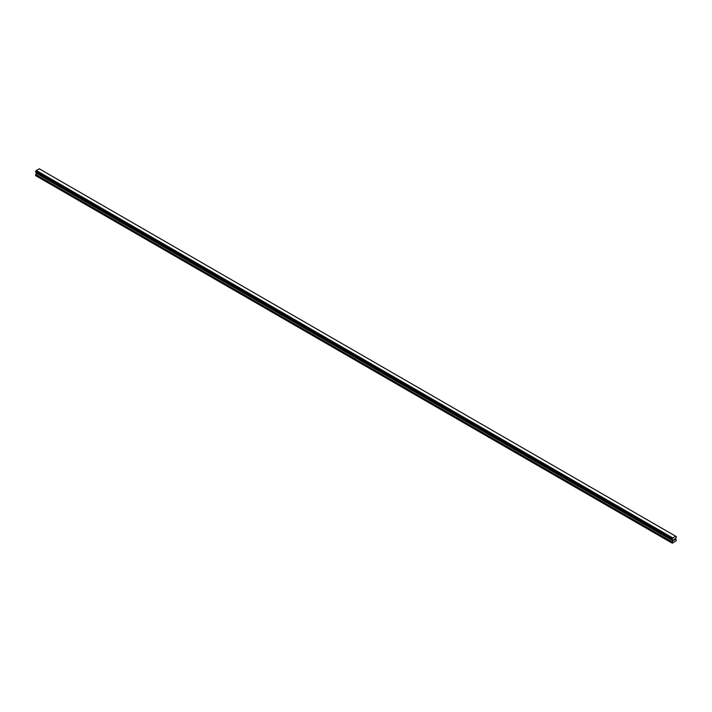 <?xml version="1.0" encoding="UTF-8"?>
<svg xmlns="http://www.w3.org/2000/svg" width="712" height="712" viewBox="0 0 712 712"><rect width="100%" height="100%" fill="white"/><g stroke="black" fill="none" stroke-linecap="round" stroke-linejoin="round"><path stroke-width="1.07" d="M673.605 540.444L674.095 539.18M674.433 539.233L674.887 538.824M674.771 539.358L674.504 539.865L674.762 539.358M674.504 539.865L674.967 539.598L674.504 539.856M674.38 539.999L674.869 538.931M672.831 540.808L672.083 539.482L672.787 537.934L675.75 536.269L676.4 536.732L675.617 538.592L676.4 540.604L672.279 543.212L672.831 540.808L36.357 173.345L35.68 174.502L35.6 175.633L672.083 543.096M36.374 172.651L36.357 173.345M36.241 172.455L672.733 540.043L36.267 172.598M39.267 168.797L675.75 536.269L39.267 168.797L36.303 170.462L35.636 172.082L672.083 539.518M675.697 536.252L39.213 168.788M672.787 537.934L36.303 170.462L672.778 537.952M672.724 538.032L36.241 170.56M672.724 539.945L36.241 172.473M672.377 538.673L35.894 171.2M672.288 538.815L35.805 171.352M672.279 538.868L35.796 171.405M672.199 539.011L35.725 171.548M672.164 539.055L35.68 171.583M672.083 539.224L35.6 171.761M672.083 539.482L35.6 172.01M672.137 539.562L35.636 172.082M672.867 540.177L36.383 172.705M672.867 540.693L36.383 173.23M672.164 541.966L35.68 174.502M672.083 542.25L35.6 174.787M676.364 536.661L675.759 536.287M672.324 539.696L35.84 172.224"/></g></svg>
